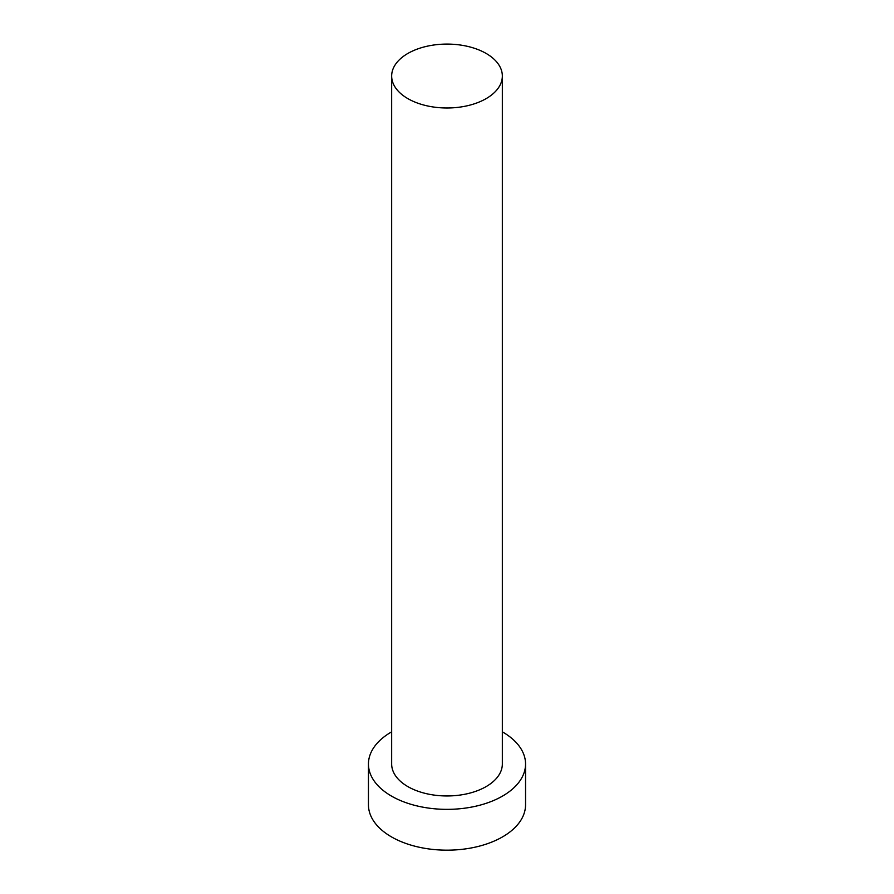 <?xml version="1.0" encoding="UTF-8"?>
<svg xmlns="http://www.w3.org/2000/svg" width="894" height="894" viewBox="0 0 894 894"><rect width="100%" height="100%" fill="white"/><g stroke="black" fill="none" stroke-linecap="round" stroke-linejoin="round"><path stroke-width="1.34" d="M407.865 98.631A55.339 31.949 0 0 0 468.177 105.559A55.339 31.949 0 0 0 502.339 76.035A55.339 31.949 0 0 0 486.135 53.439A55.339 31.949 0 0 0 425.823 46.522A55.339 31.949 0 0 0 391.661 76.035A55.339 31.949 0 0 0 407.865 98.631M391.661 76.035L391.661 764.012A55.339 31.949 0 0 0 407.865 786.608A55.339 31.949 0 0 0 468.177 793.526A55.339 31.949 0 0 0 502.339 764.012L502.339 76.035M391.661 731.828A78.549 45.348 0 0 0 368.451 764.012A78.549 45.348 0 0 0 391.46 796.073A78.549 45.348 0 0 0 477.061 805.907A78.549 45.348 0 0 0 525.549 764.012A78.549 45.348 0 0 0 502.54 731.94A78.549 45.348 0 0 0 502.339 731.828M368.451 764.012L368.451 804.823A78.549 45.348 0 0 0 391.46 836.885A78.549 45.348 0 0 0 477.061 846.719A78.549 45.348 0 0 0 525.549 804.823L525.549 764.012"/></g></svg>
